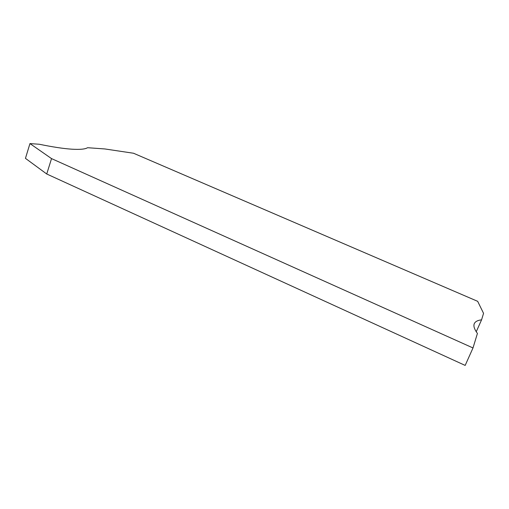 <?xml version="1.0" encoding="UTF-8"?>
<svg xmlns="http://www.w3.org/2000/svg" width="509" height="509" viewBox="0 0 509 509"><rect width="100%" height="100%" fill="white"/><g stroke="black" fill="none" stroke-linecap="round" stroke-linejoin="round"><path stroke-width="0.76" d="M473.001 347.952L51.536 158.604L46.733 173.995L465.169 365.417L473.001 347.952L477.423 333.44L476.437 332.033C474.216 328.629 473.465 325.932 474.178 323.94C475.018 321.694 477.487 320.326 481.571 319.83L476.246 331.741M481.571 319.83L483.55 313.34L477.677 301.334L133.536 153.247L104.86 148.952L87.58 147.712C85.181 149.194 79.9 149.684 71.75 149.182C63.472 148.641 52.65 146.999 39.282 144.251L29.955 143.583L25.45 158.356L46.733 173.995M51.536 158.604L29.955 143.583"/></g></svg>
